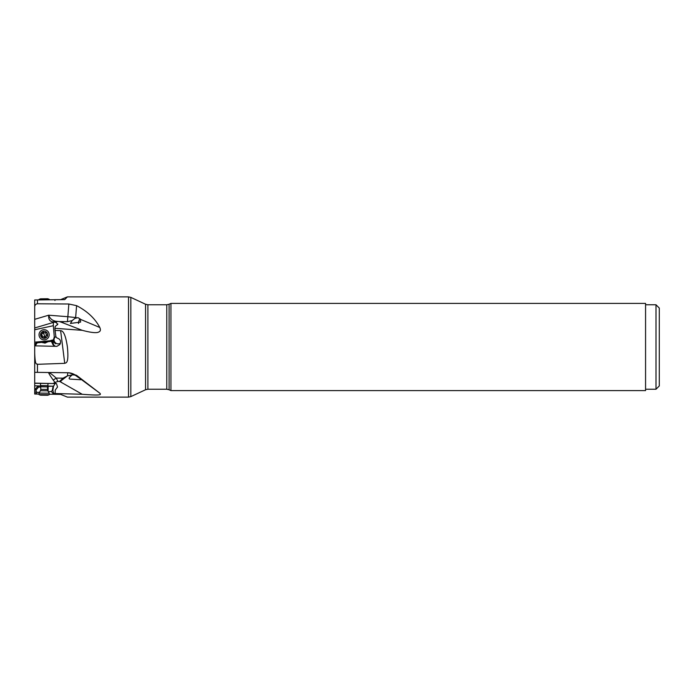 <?xml version="1.0" encoding="UTF-8"?>
<svg xmlns="http://www.w3.org/2000/svg" width="694" height="694" viewBox="0 0 694 694"><rect width="100%" height="100%" fill="white"/><g stroke="black" fill="none" stroke-linecap="round" stroke-linejoin="round"><path stroke-width="1.04" d="M170.932 390.601L645.567 390.601L645.567 303.399L170.932 303.399L170.932 390.601L169.093 389.742L169.093 304.258L166.777 304.77L147.891 304.77L145.567 304.258L145.567 389.742L130.836 396.612L130.836 297.388L128.52 296.876L128.52 397.124L67.405 397.124L60.621 394.383L55.086 394.313L55.225 390.089L57.533 386.992L56.5 383.643L54.297 382.923L54.921 382.429L53.238 380.095C49.907 375.402 48.389 372.869 48.684 372.496C49.985 372.912 52.484 374.769 56.179 378.083L57.958 381.448L59.493 381.5L63.007 378.169L67.413 375.896L72.688 374.795L76.583 375.35L68.845 372.765L34.7 372.331L34.7 383.296L54.279 383.53L55.147 382.993M34.7 352.786C35.134 367.516 37.034 362.997 37.45 364.307L64.742 363.335C65.557 362.546 69.131 364.923 67.405 347C64.976 330.136 61.506 330.925 60.621 330.639L55.086 330.439L55.832 336.321A3.435 3.435 -96 0 1 56.067 337.05L57.09 338.03C60.395 339.114 61.324 341.292 59.858 344.545L56.908 346.349L34.7 345.846L34.7 379.202M54.939 393.507L82.239 394.279C101.281 395.727 101.324 394.843 99.815 393.177L76.583 375.35M54.514 394.105L53.082 393.524L53.568 392.978L55.069 394.287L49.196 394.218M39.029 394.088L34.7 394.036L34.7 387.035M34.7 345.846L34.7 299.964L60.621 299.635L67.405 296.876L64.742 299.608L55.086 299.687L60.621 299.635M34.7 321.678L34.7 319.335L48.684 315.197C48.389 319.431 49.907 321.66 53.238 321.877L56.5 322.649L57.533 324.653L57.836 323.959M39.532 392.266L37.181 392.422L36.166 391.624L36.062 389.993L34.7 389.82L34.7 383.296M34.7 379.288L34.7 372.331M34.7 344.953L36.062 342.949L41.709 342.359L45.006 343.114L48.094 341.682L51.382 341.344L53.082 344.866L53.568 344.814L52.848 341.752L53.525 341.717L55.494 343.764L53.672 340.103M53.334 383.53L34.7 383.14M53.369 383.253L54.496 382.914M74.891 374.986L80.461 378.863L80.773 379.696M80.599 379.739L69.938 379.08C68.368 378.777 69.105 377.415 72.159 374.986L72.688 374.795M82.239 394.279L59.996 381.631L67.413 375.896L67.847 372.739M59.996 381.631L59.493 381.5M57.958 381.448L54.921 382.429M53.568 392.978L52.848 390.41L53.525 386.22L55.468 383.088M47.721 386.038L53.525 386.22M34.7 385.803L40.729 385.994M53.134 386.072L52.31 390.41L52.848 390.41M37.736 385.968L38.5 387.139L40.868 386.983M47.608 386.35L52.961 386.185M48.346 391.685L51.382 391.477L52.31 390.41M53.082 393.524L51.382 391.477M36.062 389.993L38.5 387.139M63.267 378.638L63.007 378.169L56.179 378.083L53.238 380.095M80.99 379.479A3.704 0.815 69.7 0 1 80.365 378.794M80.088 318.876A3.435 1.162 -76.4 0 0 78.752 321.921A3.435 1.162 -76.4 0 0 78.552 323.439M659.3 385.933L659.3 308.067L656.004 304.77L656.004 389.23L659.3 385.933M656.004 389.23L645.567 389.23M645.567 304.77L656.004 304.77M54.939 300.493L55.086 299.687M55.086 330.439L54.939 328.297L82.239 330.327C91.33 332.712 96.856 333.259 98.808 331.966C100.483 331.35 100.821 329.858 99.815 327.499C95.095 318.52 87.357 311.242 76.583 305.655L68.845 304.007L37.45 303.772L37.45 299.955L64.742 299.608M54.939 328.297L55.225 326.327L57.533 324.653M42.464 342.645L53.542 340.112M52.848 341.752L52.31 341.24L52.961 341.179L53.525 341.717M34.7 342.151L50.757 340.711M34.7 329.745L53.334 325.712L54.279 336.946L53.412 339.878L50.697 340.468M53.334 325.712L53.369 322.415L34.7 327.967M53.369 322.415L54.297 322.103M37.45 303.772C35.68 304.059 34.761 305.117 34.7 306.965M72.159 320.611L70.406 323.439L80.599 322.094L80.461 319.344L78.075 317.652L74.891 318.381L72.159 320.611L67.413 321.669L60.178 321.695L62.529 322.684L59.493 321.574L67.413 321.669L67.847 316.707L48.684 315.197C49.985 318.702 52.484 320.741 56.179 321.305L59.493 321.574M82.239 330.327L62.529 322.684M57.958 321.461L54.921 321.851M60.491 343.166A4.121 4.008 34.7 0 1 54.653 337.579M55.876 336.434L54.514 337.778L53.785 340.095M53.568 344.814L55.069 346.167M54.514 337.778L54.279 336.946M54.514 345.881L53.082 344.866M41.709 342.359L45.049 343.114M52.31 341.24L51.382 341.344M53.238 321.877A8.241 6.749 -85.3 0 1 56.179 321.305L63.007 321.843A1.926 0.963 94.4 0 1 63.267 321.947M76.583 305.655L75.663 317.323L74.891 318.381M78.448 323.473A3.704 1.258 103.6 0 1 78.726 321.608A3.704 1.258 103.6 0 1 79.984 318.763M37.45 299.955L34.7 299.973M40.833 389.36L40.452 390.722L47.86 390.817L47.513 389.438L40.833 389.36L40.512 385.56L47.929 385.647L47.955 383.461M40.452 390.722L39.046 393.09L49.205 393.22L47.86 390.817L47.912 386.471M49.187 394.73L47.669 395.259L40.53 395.172L39.029 394.6L49.187 394.73L49.205 393.22M43.592 329.728A5.084 5.084 84 0 1 48.866 332.964A5.084 5.084 84 0 1 44.659 339.834L44.633 339.843A5.084 5.084 84 0 1 39.358 336.607A5.084 5.084 -96 0 1 43.575 329.737L43.592 329.728A5.084 5.084 -96 0 1 48.849 332.964A5.084 5.084 84 0 1 44.633 339.843M47.435 333.51A3.574 3.574 84 0 1 45.379 338.125A3.574 3.574 84 0 1 40.764 336.07A3.574 3.574 84 0 1 42.82 331.454A3.574 3.574 84 0 1 47.435 333.51M42.178 336.755A0.512 0.512 -96 0 0 42.95 336.98A1.11 1.11 84 0 1 44.511 337.232A0.512 0.512 -96 0 0 45.431 336.876A1.11 1.11 84 0 1 46.411 335.653L46.42 335.653A0.512 0.512 -96 0 0 46.576 334.682A1.11 1.11 84 0 1 46.012 333.207A0.512 0.512 -96 0 0 45.249 332.591A1.11 1.11 84 0 1 43.687 332.339A0.512 0.512 -96 0 0 42.768 332.695A1.11 1.11 84 0 1 41.779 333.918A0.512 0.512 -96 0 0 41.623 334.89A1.11 1.11 84 0 1 42.187 336.364A0.512 0.512 -96 0 0 42.178 336.755M41.779 333.918L43.132 332.157L43.731 332.339M43.132 332.157L45.136 337.397L42.213 336.755L41.388 334.603L41.814 333.918M44.702 332.799L45.518 332.495M47.669 298.741L40.53 298.828L47.669 298.741L49.187 299.27L39.029 299.4L39.029 299.912M42.178 298.81L46.88 298.75L42.178 298.81M37.45 364.307L37.45 372.374M68.524 372.765A13.733 13.689 -88.3 0 1 75.663 375.324L76.444 375.896M99.815 393.177L80.461 378.863M59.779 381.075L62.529 383.105M48.155 386.497L48.094 391.243M37.181 392.422L35.403 394.045M36.166 391.624L34.7 392.969M34.735 389.828L37.884 386.15M166.777 304.77L166.777 389.23L147.891 389.23L147.891 304.77M64.742 363.335L60.621 330.639M37.181 342.836L35.403 345.603M36.166 342.94L34.7 345.239M68.845 304.007L67.847 316.707L76.444 317.652M99.815 327.499L80.461 319.344M40.59 385.691L47.929 385.647M40.868 386.792L47.539 386.879L47.851 385.777M169.093 304.258L170.932 303.399M169.093 389.742L166.777 389.23M147.891 389.23L145.567 389.742M128.52 397.124L130.836 396.612M145.567 304.258L130.836 297.388M128.52 296.876L67.405 296.876M40.512 385.56L40.538 383.366M47.513 389.438L47.539 386.879M39.029 394.6L39.046 393.09M49.187 299.27L49.196 299.782M40.53 298.828L39.029 299.4"/></g></svg>
